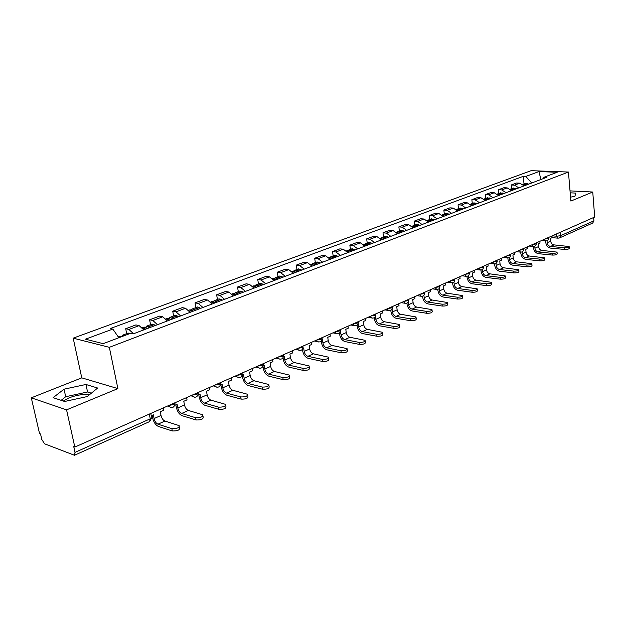 <?xml version="1.0" encoding="UTF-8"?>
<svg xmlns="http://www.w3.org/2000/svg" width="626" height="626" viewBox="0 0 626 626"><rect width="100%" height="100%" fill="white"/><g stroke="black" fill="none" stroke-linecap="round" stroke-linejoin="round"><path stroke-width="0.94" d="M63.328 401.047L69.103 397.831C76.795 394.975 83.548 393.965 89.354 394.818M31.3 397.831L66.559 409.858L74.815 447.066L594.7 217.034L592.752 192.018L570.873 201.071L568.447 172.04L531.098 170.679L73.187 338.157L81.763 377.854L31.3 397.831L39.548 433.599L40.533 433.974L41.801 439.499L44.602 443.826L74.455 455.258L75.01 452.379L150.256 418.802C151.891 417.996 152.282 417.331 151.437 416.799L150.772 413.457M66.559 409.858L117.891 388.605L109.339 347.328L568.447 172.04M74.815 447.066L73.743 446.651L75.01 452.379M592.752 192.018L570.02 190.875M593.644 217.504L593.902 220.829L592.736 223.028L559.401 237.966L560.552 235.712L593.902 220.829M524.103 185.867L519.815 183.16L516.528 183.011L511.215 184.991L514.509 185.147L518.813 187.878M511.575 188.676L511.215 184.991M511.497 190.648L507.177 187.886L503.883 187.722L498.437 189.748L501.739 189.921L506.066 192.698M498.82 193.481L498.437 189.748M498.562 195.547L494.219 192.738L490.917 192.558L485.33 194.639L488.632 194.827L492.983 197.652M485.721 198.419L485.33 194.639M485.283 200.57L480.917 197.714L477.607 197.519L471.871 199.655L475.181 199.858L479.555 202.738M472.286 203.481L471.871 199.655M471.644 205.735L467.262 202.824L463.936 202.613L458.052 204.812L461.37 205.031L465.767 207.957M458.482 208.677L458.052 204.812M457.637 211.04L453.232 208.075L449.906 207.848L443.85 210.101L447.183 210.336L451.596 213.325M444.303 214.022L443.85 210.101M443.247 216.486L438.818 213.466L435.485 213.223L429.264 215.54L432.605 215.798L437.042 218.834M429.741 219.507L429.264 215.54M428.458 222.089L424.005 219.014L420.664 218.748L414.271 221.135L417.612 221.408L422.073 224.507M414.764 225.149L414.271 221.135M413.238 227.848L408.77 224.718L405.429 224.429L398.848 226.878L402.197 227.175L406.673 230.337M399.372 230.947L398.848 226.878M397.588 233.772L393.097 230.579L389.755 230.274L382.987 232.794L386.336 233.115L390.835 236.331M383.527 236.91L382.987 232.794M381.484 239.875L376.977 236.612L373.628 236.284L366.664 238.882L370.005 239.218L374.528 242.505M367.227 243.052L366.664 238.882M364.895 246.151L360.373 242.825L357.023 242.473L349.848 245.149L353.197 245.509L357.736 248.866M350.443 249.375L349.848 245.149M347.813 252.622L343.275 249.226L339.926 248.851L332.539 251.605L335.88 251.988L340.434 255.416M333.157 255.885L332.539 251.605M330.215 259.289L325.653 255.823L322.304 255.416L314.69 258.256L318.031 258.671L322.601 262.169M315.347 262.599L314.69 258.256M312.061 266.16L307.491 262.615L304.15 262.184L296.294 265.119L299.635 265.557L304.213 269.133M296.982 269.516L296.294 265.119M293.344 273.249L288.75 269.626L285.425 269.172L277.318 272.193L280.651 272.662L285.245 276.316M278.038 276.653L277.318 272.193M274.024 280.558L269.423 276.864L266.097 276.371L257.74 279.493L261.058 279.994L265.667 283.727M258.491 284.016L257.74 279.493M254.078 288.116L249.469 284.329L246.151 283.813L237.52 287.029L240.83 287.561L245.447 291.38M238.303 291.614L237.52 287.029M233.475 295.918L228.85 292.045L225.556 291.489L216.635 294.815L219.929 295.386L224.554 299.291M217.457 299.471L216.635 294.815M212.183 303.978L207.55 300.018L204.264 299.424L195.046 302.867L198.317 303.469L202.957 307.476M195.907 307.585L195.046 302.867M190.155 312.319L185.523 308.258L182.26 307.632L172.721 311.185L175.976 311.834L180.609 315.934M173.621 315.981L172.721 311.185M167.369 320.942L162.729 316.787L159.489 316.122L149.614 319.8L152.846 320.489L157.486 324.691M150.569 324.667L149.614 319.8M143.777 329.879L139.136 325.622L135.92 324.91L125.701 328.72L128.901 329.448L133.541 333.752M126.695 333.658L125.701 328.72M531.685 183.003L525.817 176.422L538.9 171.587L557.195 172.26L544.182 177.174L542.977 178.723M525.817 176.422L523.289 176.321L110.379 328.501L112.829 329.073L85.457 339.19L103.188 343.651L130.764 333.235L133.33 333.838L546.795 177.283L544.182 177.174M73.187 338.157L109.339 347.328M570.544 197.159L574.864 196.314L575.842 193.105L570.184 192.816M81.763 377.854L117.891 388.605M64.627 401.477L87.241 396.555L97.633 388.026L85.942 384.474L64.032 389.184L53.116 397.659L64.627 401.477M524.017 183.989L523.289 176.321M112.829 329.073L118.862 337.727M538.9 171.587L540.974 179.482M91.365 393.175L87.554 391.986L65.699 396.72L61.152 400.327M65.699 396.72L64.032 389.184M87.554 391.986L85.942 384.474M564.417 247.747C567.406 247.763 568.979 247.356 569.151 246.534L553.971 244.876L550.497 246.448L564.417 247.747L564.558 249.438L550.653 248.123C547.946 247.56 546.318 245.713 545.778 242.567L545.629 240.955M569.175 246.832L569.292 248.225C569.128 249.054 567.547 249.453 564.558 249.438M525.863 185.202L522.835 184.435M525.691 183.363L528.743 184.114M523.453 185.038L524.596 185.687M547.038 240.799L547.21 242.7C547.578 244.821 548.673 246.073 550.497 246.448M551.983 235.939L552.132 237.63L550.442 238.381L550.684 241.143C551.052 243.256 552.148 244.5 553.971 244.876M552.226 253.366C555.278 253.381 556.874 252.967 557.038 252.114L541.826 250.377L538.266 251.988L552.226 253.366L552.382 255.072L538.423 253.686C535.707 253.107 534.072 251.222 533.508 248.045L533.36 246.495M557.062 252.427L557.187 253.82C557.03 254.68 555.426 255.095 552.382 255.072M513.359 189.936L510.221 189.193M513.25 188.05L516.317 188.817M510.746 189.694L512.06 190.429M534.76 246.268L534.94 248.186C535.324 250.33 536.427 251.605 538.266 251.988M539.831 241.315L539.988 243.021L538.25 243.796L538.517 246.589C538.892 248.725 539.995 249.993 541.826 250.377M539.722 259.125C542.828 259.156 544.456 258.718 544.604 257.834L529.361 256.018L525.707 257.677L539.722 259.125L539.878 260.862L525.871 259.391C523.148 258.788 521.497 256.879 520.918 253.671L520.425 252.106C522.413 252.208 523.492 251.269 523.665 249.273M544.636 258.17L544.761 259.563C544.612 260.455 542.985 260.885 539.878 260.862M500.534 194.796L499.399 194.13L497.287 194.076M500.487 192.855L503.57 193.645M497.709 194.483L499.204 195.296M522.17 251.863L522.366 253.812C522.749 255.987 523.868 257.27 525.707 257.677M527.374 246.824L527.538 248.553L525.754 249.351L526.028 252.176C526.411 254.344 527.522 255.619 529.361 256.018M526.881 265.048C530.042 265.08 531.701 264.634 531.842 263.71L516.575 261.817L512.819 263.515L526.881 265.048L527.045 266.801L512.991 265.244C510.26 264.626 508.594 262.693 508.007 259.438L507.858 257.967M531.873 264.07L532.006 265.455C531.865 266.386 530.214 266.832 527.045 266.801M487.372 199.78L486.238 199.107L484.008 199.099M487.396 197.785L490.487 198.599M484.344 199.412L486.003 200.297M509.251 257.607L509.447 259.587C509.846 261.785 510.972 263.1 512.819 263.515M514.58 252.489L514.752 254.234L512.921 255.048L513.21 257.904C513.602 260.103 514.728 261.402 516.575 261.817M513.688 271.128C516.919 271.16 518.602 270.698 518.727 269.736L503.437 267.764L499.587 269.509L513.688 271.128L513.868 272.897L499.767 271.261C497.021 270.62 495.346 268.648 494.743 265.361L494.595 263.929M518.766 270.127L518.907 271.504C518.774 272.474 517.099 272.936 513.868 272.897M473.859 204.898L472.716 204.209L470.384 204.256M473.952 202.847L477.051 203.685M470.635 204.491L472.45 205.43M495.98 263.499L496.191 265.518C496.598 267.748 497.733 269.078 499.587 269.509M501.449 258.295L501.629 260.064L499.751 260.901L500.049 263.796C500.456 266.011 501.59 267.333 503.437 267.764M500.143 277.373C503.437 277.412 505.143 276.935 505.26 275.933L489.955 273.867L485.995 275.659L500.143 277.373L500.323 279.165L486.183 277.435C483.428 276.77 481.746 274.775 481.12 271.441L480.971 270.049M505.299 276.348L505.44 277.725C505.331 278.726 503.625 279.204 500.323 279.165M459.977 210.148L458.835 209.452L456.401 209.561M460.149 208.051L463.263 208.912M456.557 209.71L458.537 210.696M482.349 269.54L482.576 271.614C482.99 273.867 484.133 275.213 485.995 275.659M487.967 264.258L488.155 266.05L486.23 266.911L486.535 269.837C486.958 272.083 488.092 273.429 489.955 273.867M486.214 283.789C489.579 283.836 491.316 283.335 491.418 282.303L476.096 280.143L472.027 281.982L486.214 283.789L486.41 285.605L472.231 283.781C469.469 283.093 467.763 281.066 467.121 277.686L466.973 276.332M491.465 282.741L491.606 284.11C491.512 285.151 489.775 285.652 486.41 285.605M445.72 215.547L444.57 214.835L442.034 215.023M445.97 213.388L449.092 214.272M442.097 215.078L444.241 216.111M468.342 275.73L468.584 277.874C469.015 280.151 470.165 281.52 472.027 281.982M474.117 270.393L474.312 272.2L472.333 273.085L472.653 276.05C473.084 278.32 474.234 279.689 476.096 280.143M471.894 290.394C475.337 290.441 477.098 289.924 477.184 288.844L461.855 286.591L457.676 288.484L471.894 290.394L472.098 292.232L457.888 290.3C455.118 289.595 453.404 287.53 452.739 284.11L452.59 282.78M477.239 289.314L477.388 290.675C477.302 291.763 475.541 292.279 472.098 292.232M431.071 221.095L428.067 220.133L427.3 220.618M431.408 218.881L434.53 219.789M427.245 220.61L429.546 221.674M453.944 282.083L454.202 284.306C454.648 286.614 455.806 288.007 457.676 288.484M459.875 276.692L460.087 278.523L458.044 279.431L458.388 282.428C458.835 284.728 459.985 286.121 461.855 286.591M457.16 297.178C460.681 297.233 462.473 296.701 462.544 295.574L447.214 293.218L442.918 295.167L457.16 297.178L457.379 299.04L443.138 297.006C440.36 296.278 438.63 294.181 437.95 290.714L437.793 289.4M462.606 296.075L462.755 297.428C462.684 298.563 460.892 299.095 457.379 299.04M416 226.8L412.988 225.814L412.205 226.315M416.431 224.523L419.569 225.454M411.978 226.307L414.435 227.395M439.139 288.602L439.413 290.918C439.875 293.258 441.04 294.674 442.918 295.167M445.243 283.163L445.462 285.026L443.365 285.957L443.724 288.993C444.178 291.325 445.344 292.733 447.214 293.218M442.003 304.166C445.602 304.22 447.433 303.665 447.48 302.499L432.159 300.042L427.73 302.045L442.003 304.166L442.23 306.051L427.965 303.907C425.179 303.148 423.434 301.012 422.738 297.506L422.581 296.2M447.543 303.031L447.7 304.377C447.653 305.551 445.829 306.114 442.23 306.051M400.507 232.669L397.487 231.651L396.688 232.176M401.031 230.321L404.169 231.284M396.281 232.176L398.895 233.279M423.904 295.284L424.201 297.718C424.678 300.089 425.852 301.529 427.73 302.045M430.187 289.822L430.414 291.708L428.262 292.663L428.638 295.738C429.107 298.101 430.281 299.533 432.159 300.042M426.4 311.357C430.085 311.419 431.94 310.84 431.979 309.62L416.658 307.053L412.111 309.119L426.4 311.357L426.635 313.266L412.346 311.005C409.56 310.222 407.808 308.047 407.088 304.494L406.916 303.187M432.05 310.191L432.206 311.529C432.175 312.75 430.32 313.329 426.635 313.266M384.56 238.709L381.531 237.661L380.718 238.209M385.186 236.292L388.331 237.277M380.139 238.224L382.901 239.335M408.222 302.131L408.551 304.721C409.036 307.123 410.226 308.587 412.111 309.119M414.702 296.677L414.936 298.586L412.722 299.572L413.113 302.679C413.598 305.073 414.78 306.537 416.658 307.053M410.335 318.767C414.107 318.83 415.993 318.227 416.008 316.959L400.71 314.275L396.023 316.404L410.335 318.767L410.578 320.7L396.274 318.313C393.48 317.499 391.712 315.293 390.968 311.693L390.796 310.363M416.087 317.57L416.251 318.884C416.235 320.16 414.349 320.77 410.578 320.7M368.151 244.922L365.115 243.85L364.285 244.422M368.878 242.434L372.032 243.451M363.534 244.453L366.437 245.572M392.072 309.15L392.439 311.928C392.94 314.362 394.137 315.856 396.023 316.404M398.754 303.735L399.005 305.66L396.727 306.677L397.134 309.831C397.635 312.257 398.825 313.736 400.71 314.275M393.777 326.396C397.635 326.467 399.56 325.841 399.552 324.511L384.286 321.717L379.45 323.9L393.777 326.396L394.036 328.353L379.716 325.841C376.922 324.996 375.138 322.75 374.379 319.103L374.191 317.742M399.638 325.168L399.811 326.467C399.818 327.797 397.893 328.431 394.036 328.353M351.249 251.323L348.212 250.22L347.36 250.823M352.086 248.757L355.247 249.805M346.444 250.877L349.48 251.988M375.428 316.318L375.843 319.354C376.359 321.819 377.564 323.337 379.45 323.9M382.337 310.997L382.603 312.953L380.248 313.994L380.686 317.186C381.195 319.643 382.392 321.154 384.286 321.717M376.711 334.261C380.671 334.339 382.627 333.681 382.596 332.296L367.36 329.378L362.384 331.631L376.711 334.261L376.977 336.248L362.657 333.595C359.856 332.719 358.064 330.434 357.274 326.741L357.078 325.317M382.689 332.993L382.862 334.276C382.901 335.669 380.937 336.326 376.977 336.248M358.213 323.783L358.745 326.999C359.277 329.503 360.49 331.044 362.384 331.631M333.83 257.92L330.794 256.777L329.925 257.411M334.793 255.275L337.954 256.355M328.853 257.505L332.015 258.601M365.428 318.477L365.701 320.457L363.276 321.537L363.729 324.769C364.262 327.265 365.467 328.799 367.36 329.378M359.105 342.375C363.166 342.453 365.169 341.773 365.107 340.325L349.918 337.281L344.785 339.605L359.105 342.375L359.394 344.386L345.075 341.593C342.273 340.685 340.466 338.361 339.652 334.605L339.433 333.11M365.208 341.068L365.388 342.336C365.451 343.784 363.448 344.464 359.394 344.386M340.38 331.71L341.123 334.887C341.671 337.422 342.892 338.995 344.785 339.605M315.88 264.712L312.844 263.538L311.951 264.211M316.967 261.989L318.939 262.271L320.129 263.108M310.848 264.289L312.82 264.579L314.009 265.424M347.993 326.193L348.283 328.196L345.787 329.307L346.256 332.586C346.804 335.113 348.025 336.678 349.918 337.281M340.951 350.748C345.114 350.826 347.148 350.114 347.062 348.612L331.929 345.427L326.631 347.821L340.951 350.748L341.248 352.782L326.936 349.84C324.135 348.901 322.312 346.53 321.474 342.727L321.232 341.107M347.18 349.402L347.36 350.638C347.446 352.156 345.411 352.868 341.248 352.782M321.975 339.887L322.437 339.683L322.946 343.017C323.509 345.591 324.738 347.187 326.631 347.821M297.373 271.723L294.33 270.51L293.422 271.222M298.586 268.906L301.755 270.064M292.279 271.285L294.243 271.59L295.441 272.451M330.019 334.143L330.325 336.178L327.742 337.32L328.243 340.646C328.806 343.204 330.035 344.801 331.929 345.427M322.202 359.387C326.475 359.473 328.556 358.721 328.439 357.156L313.368 353.831L307.898 356.304L322.202 359.387L322.515 361.452L308.219 358.346C305.418 357.368 303.587 354.958 302.718 351.1L302.444 349.324M328.564 357.994L328.752 359.214C328.861 360.795 326.788 361.538 322.515 361.452M302.984 348.322L303.657 348.025L304.189 351.405C304.768 354.019 306.012 355.646 307.898 356.304M278.273 278.953L275.237 277.709L274.313 278.46M279.634 276.05L281.606 276.363L282.795 277.24M273.124 278.5L275.088 278.828L276.285 279.705M311.474 342.352L311.795 344.41L309.134 345.591L309.659 348.964C310.238 351.562 311.474 353.181 313.368 353.831M302.843 368.307C307.225 368.393 309.346 367.618 309.205 365.975L294.204 362.501L288.563 365.06L302.843 368.307L303.172 370.404L288.899 367.133C286.098 366.116 284.251 363.659 283.359 359.739L283.038 357.751M309.346 366.875L309.534 368.065C309.674 369.716 307.554 370.498 303.172 370.404M283.375 357.039L284.267 356.64L284.822 360.067C285.425 362.712 286.677 364.379 288.563 365.06M258.561 286.418L255.525 285.127L254.586 285.933M260.072 283.414L262.036 283.75L263.233 284.65M253.35 285.949L255.306 286.293L256.503 287.193M292.334 350.818L292.671 352.907L289.924 354.128L290.472 357.54C291.067 360.177 292.319 361.828 294.204 362.501M282.835 377.533C287.334 377.619 289.502 376.805 289.329 375.091L274.423 371.461L268.593 374.105L282.835 377.533L283.179 379.661L268.945 376.203C266.152 375.154 264.289 372.642 263.366 368.667L262.983 366.366M289.486 376.046L289.674 377.212C289.846 378.933 287.686 379.747 283.179 379.661M263.108 366.046L264.242 365.537L264.821 369.019C265.447 371.703 266.707 373.393 268.593 374.105M238.209 294.126L235.173 292.796L234.218 293.657M239.875 291.027L241.832 291.38L243.029 292.295M232.927 293.641L234.883 294.009L236.08 294.932M272.576 359.567L272.92 361.679L270.088 362.939L270.659 366.406C271.277 369.082 272.529 370.764 274.423 371.461M262.145 387.064C266.778 387.158 268.992 386.305 268.789 384.513L253.976 380.725L247.951 383.448L262.145 387.064L262.513 389.223L248.319 385.577C245.533 384.489 243.663 381.923 242.708 377.901L242.254 375.31M268.953 385.53L269.141 386.665C269.352 388.464 267.138 389.317 262.513 389.223M242.16 375.35L243.545 374.731L244.156 378.26C244.805 380.984 246.065 382.713 247.951 383.448M217.175 302.092L214.147 300.715L213.169 301.638M219.006 298.884L220.955 299.267L222.16 300.198M211.831 301.591L213.771 301.975L214.976 302.921M252.153 368.597L252.521 370.748L249.586 372.047L250.189 375.561C250.83 378.276 252.09 379.998 253.976 380.725M240.744 396.931C245.502 397.017 247.771 396.133 247.528 394.263L232.841 390.295L226.604 393.112L240.744 396.931L241.127 399.122L226.995 395.272C224.21 394.137 222.332 391.524 221.338 387.439L220.868 384.81M247.716 395.335L247.912 396.438C248.146 398.324 245.885 399.216 241.127 399.122M220.493 384.974L222.144 384.247L222.786 387.823C223.459 390.585 224.726 392.353 226.604 393.112M195.429 310.324L192.409 308.908L191.415 309.893M197.44 307.014L199.381 307.413L200.578 308.368M190.014 309.807L191.947 310.214L193.152 311.185M193.09 311.13L193.504 311.052M231.041 377.94L231.424 380.123L228.396 381.469L229.022 385.029C229.687 387.784 230.955 389.536 232.841 390.295M218.591 407.143C223.49 407.229 225.806 406.297 225.532 404.349L210.97 400.194L204.522 403.113L218.591 407.143L218.998 409.365L204.929 405.304C202.159 404.122 200.265 401.454 199.24 397.307L198.747 394.638M225.736 405.484L225.931 406.556C226.205 408.52 223.889 409.459 218.998 409.365M198.066 394.943L200.007 394.083L200.68 397.706C201.369 400.515 202.652 402.322 204.522 403.113M172.933 318.837L169.92 317.374L168.918 318.446M175.131 315.41L177.064 315.84L178.261 316.819M167.455 318.305L169.38 318.736L170.577 319.73M170.538 319.69L171.031 319.557M209.201 387.604L209.608 389.81L206.47 391.211L207.136 394.818C207.816 397.62 209.1 399.411 210.97 400.194M195.648 417.714C200.688 417.808 203.051 416.83 202.754 414.788L188.34 410.445L181.657 413.465L195.648 417.714L196.071 419.968L182.088 415.687C179.333 414.459 177.424 411.736 176.368 407.518L175.843 404.819M202.973 415.993L203.168 417.033C203.473 419.084 201.11 420.062 196.071 419.968M174.842 405.257L177.088 404.263L177.792 407.949C178.512 410.797 179.795 412.636 181.657 413.465M149.645 327.656L146.648 326.138L145.639 327.312M152.055 324.104L153.965 324.558L155.17 325.567M144.105 327.101L146.007 327.562L147.212 328.58M147.204 328.572L147.775 328.368M186.603 397.604L187.025 399.85L183.778 401.289L184.474 404.959C185.186 407.792 186.47 409.623 188.34 410.445M171.868 428.677C177.056 428.763 179.482 427.738 179.146 425.61L164.896 421.055L157.979 424.193L171.868 428.677L172.314 430.97L158.425 426.447C155.686 425.164 153.769 422.386 152.674 418.098L152.126 415.351M179.388 426.877L179.584 427.887C179.92 430.031 177.494 431.056 172.314 430.97M151.234 415.75L153.347 414.811L154.09 418.551C154.833 421.447 156.124 423.325 157.979 424.193M119.918 336.209L121.741 336.647M163.198 407.956L163.644 410.233L160.279 411.728L161.015 415.453C161.751 418.34 163.042 420.202 164.896 421.055M124.261 335.692L122.555 335.223L121.538 336.498M128.158 333.11L129.981 333.533M169.036 405.374L173.699 404.568L174.944 402.761M192.425 395.022L196.994 394.239L198.129 392.502M215.008 385.037L219.483 384.262L220.516 382.596M236.824 375.381L241.213 374.63L242.168 373.018M257.912 366.053L262.224 365.318L263.123 363.745M278.312 357.023L282.537 356.304L283.39 354.778M298.046 348.291L302.201 347.587L303.007 346.1M317.163 339.84L321.24 339.143L322.007 337.696M335.677 331.647L339.683 330.966L340.411 329.55M353.62 323.705L357.563 323.039L358.252 321.654M371.022 316.005L374.896 315.355L375.553 314.002M387.901 308.532L391.719 307.898L392.338 306.576M404.286 301.286L408.042 300.66L408.637 299.361M420.195 294.243L423.888 293.633L424.459 292.365M435.657 287.404L439.288 286.802L439.828 285.558M450.673 280.761L454.249 280.166L454.773 278.953M465.274 274.298L468.804 273.719L469.297 272.521M479.477 268.014L482.951 267.443L483.428 266.269M493.296 261.903L496.715 261.339L497.169 260.189M506.747 255.948L510.12 255.4L510.558 254.266M519.846 250.157L523.164 249.61L523.586 248.499M532.601 244.516L535.879 243.976L536.279 242.888M545.035 239.015L548.259 238.483L548.642 237.41M552.257 235.814L556.804 236.205L560.552 235.712L560.254 232.277M556.6 233.889L556.804 236.205L557.923 238.146L559.401 237.966M152.846 320.489L162.729 316.787M175.976 311.834L185.523 308.258M198.317 303.469L207.55 300.018M219.929 295.386L228.85 292.045M240.83 287.561L249.469 284.329M261.058 279.994L269.423 276.864M280.651 272.662L288.75 269.626M299.635 265.557L307.491 262.615M318.031 258.671L325.653 255.823M335.88 251.988L343.275 249.226M353.197 245.509L360.373 242.825M370.005 239.218L376.977 236.612M386.336 233.115L393.097 230.579M402.197 227.175L408.77 224.718M417.612 221.408L424.005 219.014M432.605 215.798L438.818 213.466M447.183 210.336L453.232 208.075M461.37 205.031L467.262 202.824M475.181 199.858L480.917 197.714M488.632 194.827L494.219 192.738M501.739 189.921L507.177 187.886M514.509 185.147L519.815 183.16M128.901 329.448L139.136 325.622M544.495 239.249L545.911 240.987M532.069 244.75L533.524 246.495M519.306 250.392L520.425 252.106L516.356 251.699M506.207 256.19L507.741 257.959M492.756 262.145L494.337 263.922M478.937 268.257L480.557 270.056M464.735 274.54L466.393 276.348M450.133 281.004L451.839 282.827M435.109 287.647L436.862 289.486M419.655 294.486L420.766 296.2L421.454 296.333M403.747 301.529L404.842 303.227L405.601 303.391M387.361 308.774L388.433 310.457L389.27 310.652M370.475 316.247L371.523 317.906L372.439 318.133M353.072 323.947L354.089 325.575L355.099 325.849M335.129 331.882L336.107 333.478L337.211 333.799M316.615 340.075L317.546 341.624L318.759 342.007M297.506 348.533L298.375 350.02L299.713 350.474M277.772 357.266L278.57 358.682L280.041 359.222M257.372 366.288L258.1 367.618L259.712 368.26M236.292 375.616L236.925 376.836L238.694 377.595M214.475 385.272L215.015 386.359L216.956 387.267M191.9 395.256L192.339 396.195L194.451 397.267M168.519 405.601L168.848 406.36L171.148 407.628M149.317 414.099L150.256 418.802L149.559 421.611L74.525 455.235M558.22 238.177L552.093 237.645M524.893 184.639L527.773 183.551M524.745 184.568L527.624 183.481M550.684 241.143L547.21 242.7M512.389 189.365L515.339 188.246M512.232 189.287L515.19 188.176M538.517 246.589L534.94 248.186M499.556 194.209L502.584 193.066M499.399 194.13L502.435 192.988M526.028 252.176L522.366 253.812M486.386 199.185L489.501 198.012M486.238 199.107L489.344 197.933M513.21 257.904L509.447 259.587M472.873 204.295L476.065 203.082M472.716 204.209L475.909 203.004M500.049 263.796L496.191 265.518M471.073 204.968L471.464 204.819M458.983 209.538L462.27 208.294M458.835 209.452L462.113 208.215M456.972 210.156L457.387 210M486.535 269.837L482.576 271.614M457.066 210.258L457.543 210.078M444.726 214.921L448.091 213.646M444.57 214.835L447.942 213.568M442.574 215.587L443.083 215.399M472.653 276.05L468.584 277.874M442.668 215.696L443.239 215.485M430.062 220.462L433.528 219.147M429.905 220.375L433.372 219.061M427.777 221.174L428.38 220.947M458.388 282.428L454.202 284.306M427.871 221.283L428.536 221.033M414.991 226.15L418.559 224.804M414.835 226.064L418.403 224.718M412.557 226.925L413.27 226.651M443.724 288.993L439.413 290.918M412.651 227.035L413.426 226.745M399.49 232.003L403.16 230.618M399.333 231.917L403.003 230.532M396.9 232.833L397.721 232.528M428.638 295.738L424.201 297.718M396.994 232.95L397.878 232.614M383.542 238.029L387.314 236.605M383.386 237.935L387.158 236.511M380.788 238.921L381.727 238.561M413.113 302.679L408.551 304.721M380.882 239.03L381.883 238.655M367.126 244.226L371.015 242.763M366.969 244.132L370.85 242.669M364.199 245.181L365.255 244.782M397.134 309.831L392.439 311.928M364.293 245.298L365.412 244.876M350.224 250.611L354.222 249.101M350.059 250.517L354.066 249.007M347.109 251.636L348.299 251.183M380.686 317.186L375.843 319.354M347.211 251.754L348.455 251.276M332.805 257.192L336.929 255.635M332.641 257.098L336.765 255.541M329.503 258.28L330.825 257.779M363.729 324.769L358.745 326.999M329.597 258.405L330.99 257.881M314.847 263.976L319.103 262.372M314.69 263.875L318.939 262.271M311.349 265.134L312.82 264.579M346.256 332.586L341.123 334.887M311.443 265.26L312.977 264.681M296.341 270.964L300.723 269.313M296.176 270.862L300.558 269.211M292.624 272.208L294.243 271.59M328.243 340.646L322.946 343.017M292.718 272.333L294.408 271.692M277.24 278.179L281.763 276.473M277.083 278.077L281.606 276.363M273.296 279.501L275.088 278.828M309.659 348.964L304.189 351.405M273.398 279.626L275.244 278.93M257.529 285.628L262.192 283.86M257.364 285.519L262.036 283.75M253.35 287.037L255.306 286.293M290.472 357.54L284.822 360.067M253.444 287.162L255.471 286.403M237.168 293.312L241.988 291.489M237.004 293.203L241.832 291.38M232.739 294.815L234.883 294.009M270.659 366.406L264.821 369.019M232.841 294.948L235.04 294.118M216.134 301.262L221.119 299.377M215.97 301.145L220.955 299.267M211.431 302.859L213.771 301.975M250.189 375.561L244.156 378.26M211.533 302.992L213.935 302.092M194.381 309.471L199.537 307.522M194.224 309.354L199.381 307.413M189.404 311.177L191.947 310.214M229.022 385.029L222.786 387.823M189.506 311.318L192.112 310.332M171.884 317.969L177.221 315.958M171.727 317.851L177.064 315.84M166.61 319.784L169.38 318.736M207.136 394.818L200.68 397.706M166.712 319.925L169.536 318.861M148.605 326.764L154.121 324.675M148.448 326.639L153.965 324.558M143.01 328.689L146.007 327.562M184.474 404.959L177.792 407.949M143.111 328.838L146.171 327.68M161.015 415.453L154.09 418.551M541.49 240.58L545.598 240.947C547.515 241.01 548.556 240.087 548.712 238.17M529.087 246.065L533.18 246.456C535.128 246.542 536.185 245.603 536.349 243.647M503.296 257.482L507.334 257.904C509.361 258.037 510.464 257.083 510.636 255.04M489.876 263.413L493.891 263.859C495.956 264.015 497.075 263.053 497.255 260.972M476.096 269.516L480.072 269.978C482.177 270.166 483.327 269.196 483.515 267.059M461.941 275.776L465.869 276.262C468.021 276.489 469.195 275.503 469.39 273.319M447.379 282.216L451.26 282.725C453.459 282.983 454.664 281.997 454.867 279.752M432.417 288.844L436.236 289.368C438.49 289.674 439.718 288.672 439.929 286.364M417.018 295.652L420.766 296.2C423.074 296.552 424.342 295.542 424.561 293.171M401.172 302.663L404.842 303.227C407.205 303.633 408.512 302.624 408.747 300.183M384.857 309.886L388.433 310.457C390.867 310.934 392.205 309.917 392.455 307.397M368.057 317.319L371.523 317.906C374.019 318.454 375.404 317.429 375.678 314.831M350.748 324.98L354.089 325.575C356.656 326.209 358.088 325.176 358.377 322.492M332.899 332.875L336.107 333.478C338.744 334.206 340.231 333.173 340.544 330.395M314.495 341.014L317.546 341.624C320.262 342.461 321.795 341.428 322.147 338.541M295.503 349.418L298.375 350.02C301.176 350.983 302.773 349.957 303.156 346.953M275.909 358.088L278.57 358.682C281.465 359.786 283.124 358.768 283.547 355.638M255.666 367.047L258.1 367.618C261.081 368.886 262.81 367.877 263.28 364.606M234.758 376.296L236.925 376.836C240.001 378.292 241.808 377.306 242.34 373.886M213.137 385.859L215.015 386.359C218.184 388.026 220.07 387.064 220.673 383.472M190.774 395.757L192.339 396.195C195.602 398.097 197.573 397.166 198.254 393.402M167.635 405.992L168.848 406.36C172.197 408.528 174.255 407.636 175.03 403.676M149.645 421.572L151.68 417.847M522.929 184.404L525.817 183.316M510.417 189.115L513.375 188.003M497.584 193.95L500.612 192.808M484.407 198.911L487.521 197.738M470.885 204.006L474.078 202.801M456.996 209.24L460.274 208.004M442.723 214.616L446.103 213.341M428.067 220.133L431.533 218.834M412.988 225.814L416.556 224.476M397.487 231.651L401.156 230.274M381.531 237.661L385.311 236.245M365.115 243.85L369.004 242.387M348.212 250.22L352.211 248.71M330.794 256.777L334.918 255.228M312.844 263.538L317.092 261.942M291.927 271.418L292.397 271.238M294.33 270.51L298.712 268.859M272.6 278.695L273.241 278.453M275.237 277.709L279.759 276.003M252.646 286.215L253.467 285.902M255.525 285.127L260.197 283.375M232.035 293.977L233.044 293.594M235.173 292.796L239.993 290.98M210.727 302.006L211.948 301.544M214.147 300.715L219.123 298.845M188.692 310.308L190.132 309.76M192.409 308.908L197.558 306.967M165.898 318.892L167.572 318.258M169.92 317.374L175.249 315.371M142.298 327.781L144.215 327.062M146.648 326.138L152.165 324.065M118.244 336.843L120.035 336.17M122.555 335.223L128.267 333.063"/></g></svg>
